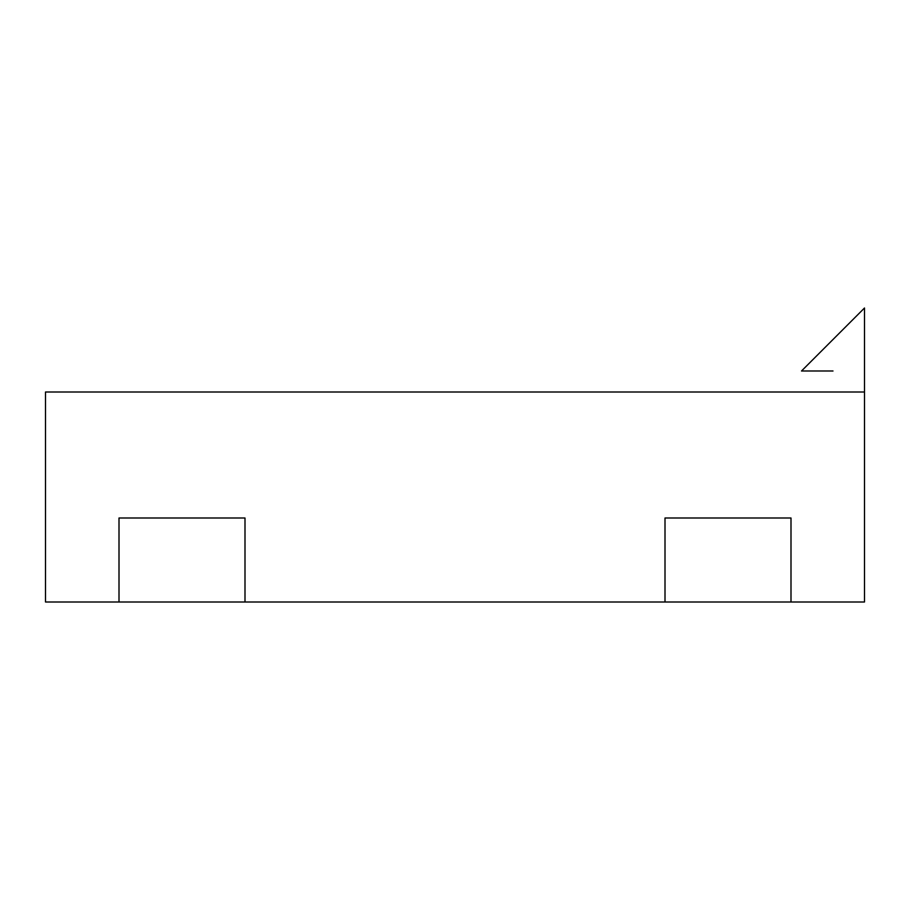 <?xml version="1.0" encoding="UTF-8"?>
<svg xmlns="http://www.w3.org/2000/svg" width="910" height="910" viewBox="0 0 910 910"><rect width="100%" height="100%" fill="white"/><g stroke="black" fill="none" stroke-linecap="round" stroke-linejoin="round"><path stroke-width="1.36" d="M864.5 392.005L864.5 601.999L665.005 601.999L665.005 517.995L665.005 601.999L119.005 601.999L119.005 517.995L119.005 601.999L45.5 601.999L45.5 392.005L864.5 392.005L864.5 601.999L45.5 601.999L45.5 392.005L864.5 392.005L864.5 308.001L801.505 370.996L864.5 308.001M833.003 370.996L801.505 370.996L833.003 370.996M244.995 601.999L244.995 517.995L119.005 517.995L244.995 517.995L244.995 601.999M790.995 601.999L790.995 517.995L665.005 517.995L790.995 517.995L790.995 601.999"/></g></svg>
